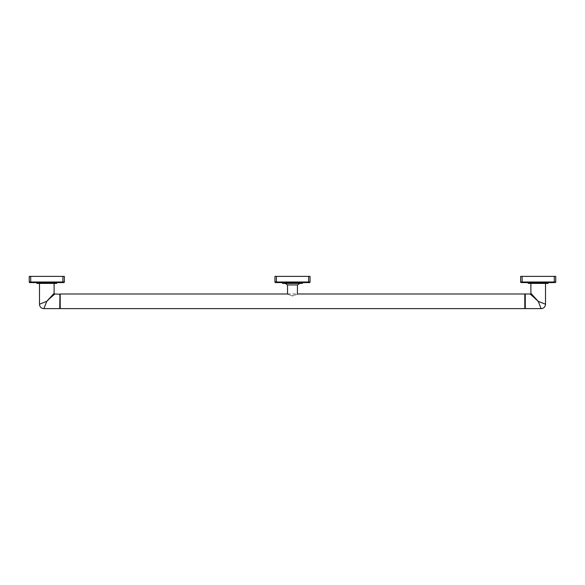 <?xml version="1.0" encoding="UTF-8"?>
<svg xmlns="http://www.w3.org/2000/svg" width="585" height="585" viewBox="0 0 585 585"><rect width="100%" height="100%" fill="white"/><g stroke="black" fill="none" stroke-linecap="round" stroke-linejoin="round"><path stroke-width="0.44" stroke-dasharray="2.92 2.19" d="M521.235 282.584A0.585 0.585 0 0 1 520.65 281.999L522.112 281.999L522.112 282.584L554.288 282.584L554.288 281.999L555.75 281.999L555.75 276.383L520.65 276.383M548.438 282.584L527.962 282.584L548.438 282.584M555.165 282.584A0.585 0.585 0 0 0 555.75 281.999M528.664 283.403L547.735 283.403M530.887 283.403L545.512 283.403L530.887 283.403M545.315 304.149L542.938 303.198M539.619 301.875L538.2 301.304L536.942 299.922M530.887 293.268L531.97 294.452M532.672 295.228L536.226 299.14M530.164 293.992L536.167 299.454M536.906 300.127L538.2 301.304L541.125 308.617M525.272 308.617L525.272 293.992M525.038 308.383L525.038 294.226M524.803 308.617L524.803 293.992M287.608 293.992L297.392 293.992M60.196 293.992L60.196 308.617M59.962 294.226L59.962 308.383M59.729 293.992L59.729 308.617M39.487 283.403L54.112 283.403L39.487 283.403M37.264 283.403L56.336 283.403M57.037 282.584L36.562 282.584L57.037 282.584M29.25 281.999L30.712 281.999L30.712 276.383L29.25 276.383L29.25 281.999A0.585 0.585 0 0 0 29.835 282.584L62.887 282.584L62.887 281.999L64.35 281.999A0.585 0.585 0 0 1 63.765 282.584M30.712 276.383L64.35 276.383M48.167 299.805L48.979 298.906M50.368 297.377L51.846 295.761M53.155 294.321L54.112 293.268M46.222 302.752L46.8 301.304L39.487 304.229M45.908 303.542L43.875 308.617M48.284 299.959L54.836 293.992M274.95 281.999L308.587 281.999L308.587 282.584L275.535 282.584A0.585 0.585 0 0 1 274.95 281.999L274.95 276.383L310.05 276.383L310.05 281.999A0.585 0.585 0 0 1 309.465 282.584M302.737 282.584L282.262 282.584L302.737 282.584M292.5 283.403L299.812 283.403M287.527 284.939L297.472 284.939M292.5 295.886C298.877 293.714 298.877 293.714 292.5 295.886C286.123 293.714 286.123 293.714 292.5 295.886M522.112 276.383L522.112 281.999L554.288 281.999L554.288 276.383M527.962 282.701L548.438 282.701M36.562 282.701L57.037 282.701M30.712 282.584L30.712 281.999L62.887 281.999L62.887 276.383M276.412 282.584L276.412 276.383M310.05 281.999L308.587 281.999L308.587 276.383M282.262 282.701L302.737 282.701M287.527 293.933L297.472 293.933"/><path stroke-width="0.88" d="M521.235 282.584L522.112 282.584L521.235 282.584A0.585 0.585 0 0 1 520.65 281.999L520.65 276.383L555.75 276.383L555.75 281.999L520.65 281.999L520.65 276.383M554.288 276.383L554.288 282.584L522.112 282.584L522.112 276.383M555.165 282.584A0.585 0.585 0 0 0 555.75 281.999A0.585 0.585 0 0 1 555.165 282.584M527.962 282.584L527.962 282.701A0.702 0.702 0 0 0 528.664 283.403L547.735 283.403A0.702 0.702 0 0 0 548.438 282.701L548.438 282.584M545.512 283.403L545.512 304.229L538.2 301.304L530.887 293.268L530.887 283.403M541.11 308.587L538.2 301.304L530.164 293.992L525.272 293.992L525.272 308.617L541.125 308.617A4.387 4.387 135 0 0 545.512 304.229L545.483 304.215M542.938 303.198L539.619 301.875M531.97 294.452L532.672 295.228M536.226 299.14L536.942 299.922M536.167 299.454L536.906 300.127M525.272 293.992L524.803 293.992L524.803 308.617L525.272 308.617M525.038 294.226L525.038 308.383M297.472 284.939L299.812 283.403L302.036 283.403L282.964 283.403L285.188 283.403L287.527 284.939L297.472 284.939L297.392 293.992L524.803 293.992M59.729 308.617L43.875 308.617L46.8 301.304L54.112 293.268A0.724 0.724 45 0 0 54.836 293.992L59.962 294.226L59.729 308.617L60.196 308.617L60.196 293.992L287.608 293.992M60.196 308.617L524.803 308.617M59.962 308.383L60.196 293.992M54.836 293.992L48.167 299.805M48.284 299.959L46.8 301.304L39.487 304.229L39.487 283.403M54.112 293.268L54.112 283.403M57.037 282.584L57.037 282.701A0.702 0.702 0 0 1 56.336 283.403L37.264 283.403A0.702 0.702 0 0 1 36.562 282.701L36.562 282.584M64.35 281.999A0.585 0.585 0 0 1 63.765 282.584A0.585 0.585 0 0 0 64.35 281.999L62.887 281.999L62.887 282.584L63.765 282.584L29.835 282.584A0.585 0.585 0 0 1 29.25 281.999L29.25 276.383L64.35 276.383L64.35 281.999L64.35 276.383M48.979 298.906L50.368 297.377M51.846 295.761L53.155 294.321M46.222 302.752L45.908 303.542M43.875 308.617L43.875 308.617A4.387 4.387 -135 0 1 39.487 304.229M308.587 276.383L310.05 276.383L310.05 281.999L308.587 281.999L308.587 276.383L274.95 276.383L274.95 281.999A0.585 0.585 0 0 0 275.535 282.584A0.585 0.585 0 0 1 274.95 281.999L276.412 281.999L276.412 276.383M276.412 282.584L276.412 281.999L308.587 281.999L308.587 282.584L309.465 282.584L275.535 282.584M309.465 282.584A0.585 0.585 0 0 0 310.05 281.999A0.585 0.585 0 0 1 309.465 282.584M302.036 283.403A0.702 0.702 0 0 0 302.737 282.701L302.737 282.584M282.262 282.584L282.262 282.701A0.702 0.702 0 0 0 282.964 283.403M292.5 283.403L285.188 283.403M292.5 295.886C298.877 293.714 298.877 293.714 292.5 295.886C286.123 293.714 286.123 293.714 292.5 295.886M548.438 282.701L527.962 282.701M530.887 293.268A0.724 0.724 -45 0 1 530.164 293.992M57.037 282.701L36.562 282.701M62.887 276.383L62.887 281.999L29.25 281.999M30.712 282.584L30.712 276.383M302.737 282.701L282.262 282.701M287.527 284.939L287.527 293.933"/></g></svg>
